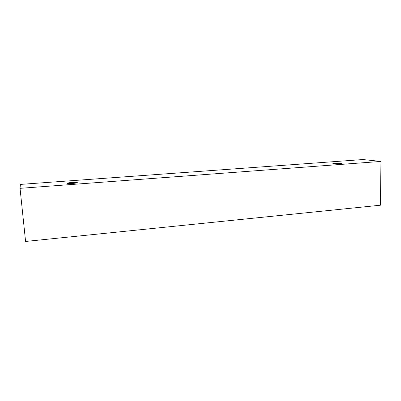 <?xml version="1.0" encoding="UTF-8"?>
<svg xmlns="http://www.w3.org/2000/svg" width="401" height="401" viewBox="0 0 401 401"><rect width="100%" height="100%" fill="white"/><g stroke="black" fill="none" stroke-linecap="round" stroke-linejoin="round"><path stroke-width="0.6" d="M380.95 161.423L20.05 188.335L25.579 241.452L380.449 205.207L380.95 161.423L380.449 205.207L25.579 241.452L20.05 188.335L20.391 184.405L362.915 159.548L380.95 161.423L362.915 159.548L20.391 184.405L20.05 188.335L380.95 161.423M335 163.122L340.885 163.117C341.747 163.367 341.246 163.548 339.376 163.663L333.447 163.663C332.635 163.413 333.151 163.232 335 163.122L332.865 163.493C332.87 163.859 338.228 163.814 339.376 163.663L341.497 163.297C341.482 162.926 336.138 162.976 335 163.122L335.005 163.768L335 163.122M71.909 182.46L77.303 182.565C76.621 182.976 75.077 183.262 72.671 183.412L67.253 183.307C67.995 182.891 69.548 182.605 71.909 182.46C69.664 182.595 68.105 182.871 67.238 183.277C68.35 183.583 70.165 183.628 72.671 183.412C74.932 183.272 76.481 183.001 77.318 182.6C76.205 182.295 74.401 182.249 71.909 182.46L72 183.457L71.909 182.46"/></g></svg>
